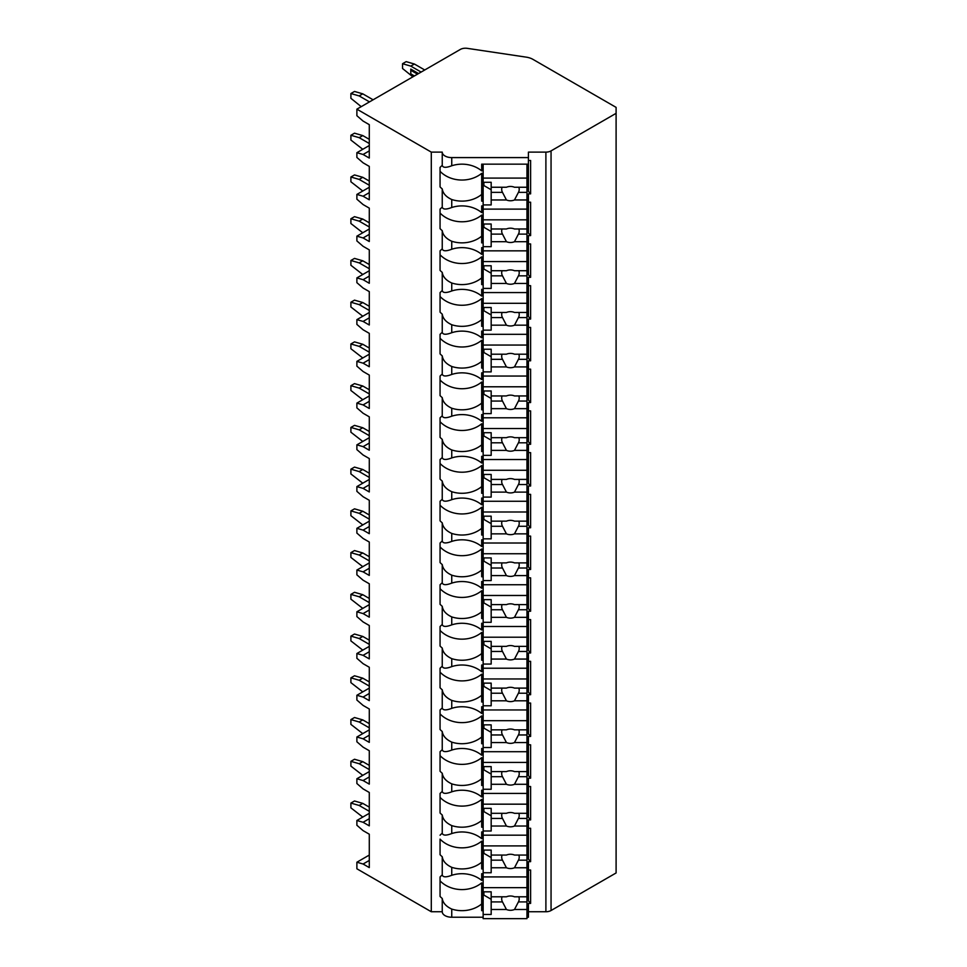 <?xml version="1.0" encoding="UTF-8"?>
<svg xmlns="http://www.w3.org/2000/svg" width="967" height="967" viewBox="0 0 967 967"><rect width="100%" height="100%" fill="white"/><g stroke="black" fill="none" stroke-linecap="round" stroke-linejoin="round"><path stroke-width="1.45" d="M356.883 109.162L431.294 152.121L442.245 152.121A9.489 5.476 0 0 0 451.746 157.597L528.417 157.597L528.417 152.121L545.896 152.121A7.301 4.219 0 0 0 551.057 150.888L616.1 113.332L616.1 107.373L532.938 59.362A14.602 8.437 0 0 0 526.266 57.15L467.303 48.35A7.301 4.219 0 0 0 460.304 49.45L356.883 109.162L356.883 115.714L363.084 121.08L369.285 124.658L369.285 158.056L363.084 154.478L356.883 152.689L356.883 157.452L363.084 162.819L369.285 166.397L369.285 199.794L363.084 196.216L356.883 194.427L356.883 199.19L363.084 204.557L369.285 208.135L369.285 241.532L363.084 237.955L356.883 236.166L356.883 240.928L363.084 246.295L369.285 249.873L369.285 283.271L363.084 279.693L356.883 277.904L356.883 282.666L363.084 288.033L369.285 291.611L369.285 325.009L363.084 321.431L356.883 319.642L356.883 324.404L363.084 329.771L369.285 333.349L369.285 366.747L363.084 363.169L356.883 361.38L356.883 366.142L363.084 371.509L369.285 375.087L369.285 408.485L363.084 404.907L356.883 403.118L356.883 407.881L363.084 413.247L369.285 416.825L369.285 450.223L363.084 446.645L356.883 444.856L356.883 449.619L363.084 454.986L369.285 458.563L369.285 491.949L363.084 488.383L356.883 486.594L356.883 491.357L363.084 496.724L369.285 500.302L369.285 533.687L363.084 530.109L356.883 528.333L356.883 533.095L363.084 538.462L369.285 542.04L369.285 575.425L363.084 571.848L356.883 570.059L356.883 574.833L363.084 580.2L369.285 583.778L369.285 617.164L363.084 613.586L356.883 611.797L356.883 616.571L363.084 621.938L369.285 625.516L369.285 658.902L363.084 655.324L356.883 653.535L356.883 658.309L363.084 663.676L369.285 667.254L369.285 700.64L363.084 697.062L356.883 695.273L356.883 700.048L363.084 705.414L369.285 708.992L369.285 742.378L363.084 738.8L356.883 737.011L356.883 741.786L363.084 747.153L369.285 750.73L369.285 784.116L363.084 780.538L356.883 778.749L356.883 783.524L363.084 788.891L369.285 792.469L369.285 825.854L363.084 822.276L356.883 820.487L356.883 825.262L363.084 830.629L369.285 834.207L369.285 867.592L363.084 864.014L356.883 862.226L356.883 868.789L431.294 911.748L442.245 911.748A9.489 5.476 0 0 0 451.746 917.224L483.149 917.224M526.955 917.224L528.417 917.224L528.417 910.672L526.955 910.672M528.417 911.748L545.896 911.748A7.301 4.219 0 0 0 551.057 910.515L616.1 872.959L616.1 113.332M528.417 870.01L530.605 870.01L530.605 903.396L528.417 903.396L528.417 906.357L526.955 906.357M528.417 828.272L530.605 828.272L530.605 861.657L528.417 861.657L528.417 868.934L526.955 868.934M528.417 786.534L530.605 786.534L530.605 819.919L528.417 819.919L528.417 827.196L526.955 827.196M528.417 744.795L530.605 744.795L530.605 778.181L528.417 778.181L528.417 785.458L526.955 785.458M528.417 703.057L530.605 703.057L530.605 736.443L528.417 736.443L528.417 743.72L526.955 743.72M528.417 661.319L530.605 661.319L530.605 694.705L528.417 694.705L528.417 701.982L526.955 701.982M528.417 619.581L530.605 619.581L530.605 652.979L528.417 652.979L528.417 660.243L526.955 660.243M528.417 577.843L530.605 577.843L530.605 611.241L528.417 611.241L528.417 618.505L526.955 618.505M528.417 536.105L530.605 536.105L530.605 569.503L528.417 569.503L528.417 576.767L526.955 576.767M528.417 494.367L530.605 494.367L530.605 527.764L528.417 527.764L528.417 535.029L526.955 535.029M528.417 452.629L530.605 452.629L530.605 486.026L528.417 486.026L528.417 493.291L526.955 493.291M528.417 410.89L530.605 410.89L530.605 444.288L528.417 444.288L528.417 451.553L526.955 451.553M528.417 369.152L530.605 369.152L530.605 402.55L528.417 402.55L528.417 409.815L526.955 409.815M528.417 327.414L530.605 327.414L530.605 360.812L528.417 360.812L528.417 368.076L526.955 368.076M528.417 285.676L530.605 285.676L530.605 319.074L528.417 319.074L528.417 326.338L526.955 326.338M528.417 243.938L530.605 243.938L530.605 277.336L528.417 277.336L528.417 284.6L526.955 284.6M528.417 202.2L530.605 202.2L530.605 235.597L528.417 235.597L528.417 242.862L526.955 242.862M528.417 160.462L530.605 160.462L530.605 193.859L528.417 193.859L528.417 201.124L526.955 201.124M526.955 873.697L528.417 873.697L528.417 900.869L530.605 903.396M483.149 906.357L481.687 906.357M481.687 887.803L483.149 887.803M526.955 887.803L528.417 887.803M483.149 205.898L481.687 205.898L481.687 212.607A27.753 22.652 180 0 0 451.746 207.494L451.746 199.528A27.753 22.652 180 0 0 481.687 194.415L481.687 173.335A27.753 22.652 180 0 1 440.058 171.292L440.058 167.424A27.753 22.652 180 0 1 442.245 165.393C442.898 167.799 446.065 167.92 451.746 165.756A27.753 22.652 180 0 1 481.687 170.869L481.687 164.16L528.417 164.16L528.417 157.597M526.955 205.898L528.417 205.898L528.417 201.124M526.955 247.637L528.417 247.637L528.417 242.862M526.955 289.375L528.417 289.375L528.417 284.6M526.955 331.113L528.417 331.113L528.417 326.338M526.955 372.851L528.417 372.851L528.417 368.076M526.955 414.589L528.417 414.589L528.417 409.815M526.955 456.327L528.417 456.327L528.417 451.553M526.955 498.065L528.417 498.065L528.417 493.291M526.955 539.804L528.417 539.804L528.417 535.029M526.955 581.542L528.417 581.542L528.417 576.767M526.955 623.28L528.417 623.28L528.417 618.505M526.955 665.018L528.417 665.018L528.417 660.243M526.955 706.756L528.417 706.756L528.417 701.982M526.955 748.494L528.417 748.494L528.417 743.72M526.955 790.22L528.417 790.22L528.417 785.458M526.955 831.958L528.417 831.958L528.417 827.196M528.417 873.697L528.417 868.934M528.417 906.357L528.417 910.672M528.417 164.16L528.417 191.333L530.605 193.859M528.417 196.809L526.955 196.809M483.149 196.809L481.687 196.809M481.687 178.254L483.149 178.254M526.955 178.254L528.417 178.254M483.149 201.124L481.687 201.124L481.687 194.415M440.058 167.424L440.058 186.897A27.753 22.652 180 0 0 442.245 188.928L442.245 207.131A27.753 22.652 180 0 0 440.058 209.162L440.058 228.635A27.753 22.652 180 0 0 442.245 230.666L442.245 248.87C442.898 251.275 446.065 251.384 451.746 249.232A27.753 22.652 180 0 1 481.687 254.345L481.687 247.637L483.149 247.637M451.746 249.232L451.746 241.266A27.753 22.652 180 0 0 481.687 236.153L481.687 215.073A27.753 22.652 180 0 1 440.058 213.03L440.058 209.162M483.149 242.862L481.687 242.862L481.687 236.153M442.245 248.87A27.753 22.652 180 0 0 440.058 250.9L440.058 270.373A27.753 22.652 180 0 0 442.245 272.404L442.245 290.608C442.898 293.001 446.065 293.122 451.746 290.97A27.753 22.652 180 0 1 481.687 296.083L481.687 289.375L483.149 289.375M451.746 290.97L451.746 283.005A27.753 22.652 180 0 0 481.687 277.892L481.687 256.811A27.753 22.652 180 0 1 440.058 254.768L440.058 250.9M483.149 284.6L481.687 284.6L481.687 277.892M442.245 290.608A27.753 22.652 180 0 0 440.058 292.638L440.058 312.111A27.753 22.652 180 0 0 442.245 314.142L442.245 332.346C442.898 334.739 446.065 334.86 451.746 332.708A27.753 22.652 180 0 1 481.687 337.821L481.687 331.113L483.149 331.113M451.746 332.708L451.746 324.743A27.753 22.652 180 0 0 481.687 319.63L481.687 298.549A27.753 22.652 180 0 1 440.058 296.506L440.058 292.638M483.149 326.338L481.687 326.338L481.687 319.63M442.245 332.346A27.753 22.652 180 0 0 440.058 334.377L440.058 353.849A27.753 22.652 180 0 0 442.245 355.88L442.245 374.084C442.898 376.477 446.065 376.598 451.746 374.447A27.753 22.652 180 0 1 481.687 379.56L481.687 372.851L483.149 372.851M451.746 374.447L451.746 366.481A27.753 22.652 180 0 0 481.687 361.368L481.687 340.287A27.753 22.652 180 0 1 440.058 338.245L440.058 334.377M483.149 368.076L481.687 368.076L481.687 361.368M442.245 374.084A27.753 22.652 180 0 0 440.058 376.115L440.058 395.588A27.753 22.652 180 0 0 442.245 397.618L442.245 415.822C442.898 418.215 446.065 418.336 451.746 416.185A27.753 22.652 180 0 1 481.687 421.298L481.687 414.589L483.149 414.589M451.746 416.185L451.746 408.219A27.753 22.652 180 0 0 481.687 403.106L481.687 382.025A27.753 22.652 180 0 1 440.058 379.983L440.058 376.115M483.149 409.815L481.687 409.815L481.687 403.106M442.245 415.822A27.753 22.652 180 0 0 440.058 417.853L440.058 437.326A27.753 22.652 180 0 0 442.245 439.356L442.245 457.56C442.898 459.954 446.065 460.074 451.746 457.923A27.753 22.652 180 0 1 481.687 463.036L481.687 456.327L483.149 456.327M451.746 457.923L451.746 449.957A27.753 22.652 180 0 0 481.687 444.844L481.687 423.764A27.753 22.652 180 0 1 440.058 421.721L440.058 417.853M483.149 451.553L481.687 451.553L481.687 444.844M442.245 457.56A27.753 22.652 180 0 0 440.058 459.591L440.058 479.064A27.753 22.652 180 0 0 442.245 481.095L442.245 499.298C442.898 501.692 446.065 501.813 451.746 499.661A27.753 22.652 180 0 1 481.687 504.774L481.687 498.065L483.149 498.065M451.746 499.661L451.746 491.695A27.753 22.652 180 0 0 481.687 486.582L481.687 465.502A27.753 22.652 180 0 1 440.058 463.459L440.058 459.591M483.149 493.291L481.687 493.291L481.687 486.582M442.245 499.298A27.753 22.652 180 0 0 440.058 501.329L440.058 520.802A27.753 22.652 180 0 0 442.245 522.833L442.245 541.037C442.898 543.43 446.065 543.551 451.746 541.399A27.753 22.652 180 0 1 481.687 546.512L481.687 539.804L483.149 539.804M451.746 541.399L451.746 533.433A27.753 22.652 180 0 0 481.687 528.32L481.687 507.24A27.753 22.652 180 0 1 440.058 505.197L440.058 501.329M483.149 535.029L481.687 535.029L481.687 528.32M442.245 541.037A27.753 22.652 180 0 0 440.058 543.067L440.058 562.54A27.753 22.652 180 0 0 442.245 564.571L442.245 582.775C442.898 585.168 446.065 585.289 451.746 583.125A27.753 22.652 180 0 1 481.687 588.25L481.687 581.542L483.149 581.542M451.746 583.125L451.746 575.172A27.753 22.652 180 0 0 481.687 570.059L481.687 548.978A27.753 22.652 180 0 1 440.058 546.935L440.058 543.067M483.149 576.767L481.687 576.767L481.687 570.059M442.245 582.775A27.753 22.652 180 0 0 440.058 584.805L440.058 604.278A27.753 22.652 180 0 0 442.245 606.309L442.245 624.513C442.898 626.906 446.065 627.027 451.746 624.863A27.753 22.652 180 0 1 481.687 629.988L481.687 623.28L483.149 623.28M451.746 624.863L451.746 616.91A27.753 22.652 180 0 0 481.687 611.797L481.687 590.716A27.753 22.652 180 0 1 440.058 588.673L440.058 584.805M483.149 618.505L481.687 618.505L481.687 611.797M442.245 624.513A27.753 22.652 180 0 0 440.058 626.543L440.058 646.016A27.753 22.652 180 0 0 442.245 648.047L442.245 666.251C442.898 668.644 446.065 668.765 451.746 666.601A27.753 22.652 180 0 1 481.687 671.727L481.687 665.018L483.149 665.018M451.746 666.601L451.746 658.648A27.753 22.652 180 0 0 481.687 653.523L481.687 632.442A27.753 22.652 180 0 1 440.058 630.411L440.058 626.543M483.149 660.243L481.687 660.243L481.687 653.523M442.245 666.251A27.753 22.652 180 0 0 440.058 668.282L440.058 687.755A27.753 22.652 180 0 0 442.245 689.785L442.245 707.989C442.898 710.382 446.065 710.503 451.746 708.34A27.753 22.652 180 0 1 481.687 713.465L481.687 706.756L483.149 706.756M451.746 708.34L451.746 700.386A27.753 22.652 180 0 0 481.687 695.261L481.687 674.18A27.753 22.652 180 0 1 440.058 672.15L440.058 668.282M483.149 701.982L481.687 701.982L481.687 695.261M442.245 707.989A27.753 22.652 180 0 0 440.058 710.02L440.058 729.481A27.753 22.652 180 0 0 442.245 731.523L442.245 749.727C442.898 752.121 446.065 752.241 451.746 750.078A27.753 22.652 180 0 1 481.687 755.203L481.687 748.494L483.149 748.494M451.746 750.078L451.746 742.124A27.753 22.652 180 0 0 481.687 736.999L481.687 715.918A27.753 22.652 180 0 1 440.058 713.888L440.058 710.02M483.149 743.72L481.687 743.72L481.687 736.999M442.245 749.727A27.753 22.652 180 0 0 440.058 751.758L440.058 771.219A27.753 22.652 180 0 0 442.245 773.262L442.245 791.465C442.898 793.859 446.065 793.98 451.746 791.816A27.753 22.652 180 0 1 481.687 796.941L481.687 790.22L483.149 790.22M451.746 791.816L451.746 783.862A27.753 22.652 180 0 0 481.687 778.737L481.687 757.657A27.753 22.652 180 0 1 440.058 755.626L440.058 751.758M483.149 785.458L481.687 785.458L481.687 778.737M442.245 791.465A27.753 22.652 180 0 0 440.058 793.496L440.058 812.957A27.753 22.652 180 0 0 442.245 815L442.245 833.191C442.898 835.597 446.065 835.718 451.746 833.554A27.753 22.652 180 0 1 481.687 838.679L481.687 831.958L483.149 831.958M451.746 833.554L451.746 825.6A27.753 22.652 180 0 0 481.687 820.475L481.687 799.395A27.753 22.652 180 0 1 440.058 797.364L440.058 793.496M483.149 827.196L481.687 827.196L481.687 820.475M442.245 911.748L442.245 898.476A27.753 22.652 180 0 1 440.058 896.433L440.058 876.972A27.753 22.652 180 0 1 442.245 874.93C442.898 877.335 446.065 877.456 451.746 875.292A27.753 22.652 180 0 1 481.687 880.417L481.687 873.697L483.149 873.697M451.746 875.292L451.746 867.339A27.753 22.652 180 0 0 481.687 862.213L481.687 841.133A27.753 22.652 180 0 1 440.058 839.102L440.058 854.695A27.753 22.652 180 0 0 442.245 856.738L442.245 874.93M483.149 868.934L481.687 868.934L481.687 862.213M483.149 910.672L481.687 910.672L481.687 882.871A27.753 22.652 180 0 1 440.058 880.84L440.058 876.972M451.746 917.224L451.746 909.077A27.753 22.652 180 0 0 481.687 903.952M431.294 911.748L431.294 152.121M442.245 165.393L442.245 152.121M442.245 833.191A27.753 22.652 180 0 0 440.058 835.234M451.746 199.528C446.065 196.905 442.91 193.364 442.245 188.928M442.245 207.131C442.898 209.537 446.065 209.658 451.746 207.494M451.746 241.266C446.065 238.644 442.91 235.102 442.245 230.666M451.746 283.005C446.065 280.382 442.91 276.84 442.245 272.404M451.746 324.743C446.065 322.12 442.91 318.578 442.245 314.142M451.746 366.481C446.065 363.858 442.91 360.316 442.245 355.88M451.746 408.219C446.065 405.596 442.91 402.054 442.245 397.618M451.746 449.957C446.065 447.334 442.91 443.793 442.245 439.356M451.746 491.695C446.065 489.072 442.91 485.531 442.245 481.095M451.746 533.433C446.065 530.81 442.91 527.269 442.245 522.833M451.746 575.172C446.065 572.549 442.91 569.007 442.245 564.571M451.746 616.91C446.065 614.275 442.91 610.745 442.245 606.309M451.746 658.648C446.065 656.013 442.91 652.483 442.245 648.047M451.746 700.386C446.065 697.751 442.91 694.221 442.245 689.785M451.746 742.124C446.065 739.489 442.91 735.96 442.245 731.523M451.746 783.862C446.065 781.227 442.91 777.698 442.245 773.262M451.746 825.6C446.065 822.965 442.91 819.436 442.245 815M451.746 867.339C446.065 864.703 442.91 861.174 442.245 856.738M451.746 909.077C446.065 906.442 442.91 902.912 442.245 898.476M528.417 205.898L528.417 233.071L530.605 235.597M528.417 238.547L526.955 238.547M483.149 238.547L481.687 238.547M481.687 219.993L483.149 219.993M526.955 219.993L528.417 219.993M483.149 164.16L483.149 250.84L526.955 250.84L526.955 234.111L518.421 234.111A8.763 7.156 180 0 0 519.219 231.125A8.763 7.156 180 0 0 518.82 228.986M483.149 224.018L491.176 224.018L491.176 228.986L506.43 228.986A8.763 7.156 180 0 1 510.455 228.188A8.763 7.156 180 0 1 514.48 228.986L526.955 228.986L526.955 219.835L483.149 219.835M483.149 246.67L491.176 246.67L491.176 241.702L506.43 241.702A8.763 7.156 180 0 0 510.455 242.499A8.763 7.156 180 0 0 514.48 241.702L526.955 241.702M491.176 241.702L491.176 228.986M502.091 228.986A8.763 7.156 180 0 0 501.692 231.125A8.763 7.156 180 0 0 502.489 234.111L491.176 234.111M502.489 234.111L506.43 241.702M514.48 241.702L518.421 234.111M491.176 231.5L483.875 227.281L483.875 224.018M526.955 234.111L526.955 228.986M483.149 209.114L526.955 209.114L526.955 219.835M528.417 247.637L528.417 274.809L530.605 277.336M528.417 280.285L526.955 280.285M483.149 280.285L481.687 280.285M481.687 261.731L483.149 261.731M526.955 261.731L528.417 261.731M483.149 250.84L483.149 292.578L526.955 292.578L526.955 275.849L518.421 275.849A8.763 7.156 180 0 0 519.219 272.863A8.763 7.156 180 0 0 518.82 270.724M483.149 265.756L491.176 265.756L491.176 270.724L506.43 270.724A8.763 7.156 180 0 1 510.455 269.926A8.763 7.156 180 0 1 514.48 270.724L526.955 270.724L526.955 261.574L483.149 261.574M483.149 288.408L491.176 288.408L491.176 283.44L506.43 283.44A8.763 7.156 180 0 0 510.455 284.238A8.763 7.156 180 0 0 514.48 283.44L526.955 283.44M491.176 283.44L491.176 270.724M502.091 270.724A8.763 7.156 180 0 0 501.692 272.863A8.763 7.156 180 0 0 502.489 275.849L491.176 275.849M502.489 275.849L506.43 283.44M514.48 283.44L518.421 275.849M491.176 273.226L483.875 269.019L483.875 265.756M526.955 275.849L526.955 270.724M526.955 250.84L526.955 261.574M528.417 289.375L528.417 316.535L530.605 319.074M528.417 322.023L526.955 322.023M483.149 322.023L481.687 322.023M481.687 303.469L483.149 303.469M526.955 303.469L528.417 303.469M483.149 292.578L483.149 334.316L526.955 334.316L526.955 317.587L518.421 317.587A8.763 7.156 180 0 0 519.219 314.601A8.763 7.156 180 0 0 518.82 312.462M483.149 307.494L491.176 307.494L491.176 312.462L506.43 312.462A8.763 7.156 180 0 1 510.455 311.664A8.763 7.156 180 0 1 514.48 312.462L526.955 312.462L526.955 303.312L483.149 303.312M483.149 330.146L491.176 330.146L491.176 325.178L506.43 325.178A8.763 7.156 180 0 0 510.455 325.976A8.763 7.156 180 0 0 514.48 325.178L526.955 325.178M491.176 325.178L491.176 312.462M502.091 312.462A8.763 7.156 180 0 0 501.692 314.601A8.763 7.156 180 0 0 502.489 317.587L491.176 317.587M502.489 317.587L506.43 325.178M514.48 325.178L518.421 317.587M491.176 314.964L483.875 310.758L483.875 307.494M526.955 317.587L526.955 312.462M526.955 292.578L526.955 303.312M528.417 331.113L528.417 358.273L530.605 360.812M528.417 363.761L526.955 363.761M483.149 363.761L481.687 363.761M481.687 345.207L483.149 345.207M526.955 345.207L528.417 345.207M483.149 334.316L483.149 376.054L526.955 376.054L526.955 359.325L518.421 359.325A8.763 7.156 180 0 0 519.219 356.339A8.763 7.156 180 0 0 518.82 354.2M483.149 349.232L491.176 349.232L491.176 354.2L506.43 354.2A8.763 7.156 180 0 1 510.455 353.402A8.763 7.156 180 0 1 514.48 354.2L526.955 354.2L526.955 345.05L483.149 345.05M483.149 371.884L491.176 371.884L491.176 366.916L506.43 366.916A8.763 7.156 180 0 0 510.455 367.714A8.763 7.156 180 0 0 514.48 366.916L526.955 366.916M491.176 366.916L491.176 354.2M502.091 354.2A8.763 7.156 180 0 0 501.692 356.339A8.763 7.156 180 0 0 502.489 359.325L491.176 359.325M502.489 359.325L506.43 366.916M514.48 366.916L518.421 359.325M491.176 356.702L483.875 352.496L483.875 349.232M526.955 359.325L526.955 354.2M526.955 334.316L526.955 345.05M528.417 372.851L528.417 400.012L530.605 402.55M528.417 405.499L526.955 405.499M483.149 405.499L481.687 405.499M481.687 386.945L483.149 386.945M526.955 386.945L528.417 386.945M483.149 376.054L483.149 417.792L526.955 417.792L526.955 401.063L518.421 401.063A8.763 7.156 180 0 0 519.219 398.078A8.763 7.156 180 0 0 518.82 395.938M483.149 390.97L491.176 390.97L491.176 395.938L506.43 395.938A8.763 7.156 180 0 1 510.455 395.14A8.763 7.156 180 0 1 514.48 395.938L526.955 395.938L526.955 386.788L483.149 386.788M483.149 413.622L491.176 413.622L491.176 408.654L506.43 408.654A8.763 7.156 180 0 0 510.455 409.452A8.763 7.156 180 0 0 514.48 408.654L526.955 408.654M491.176 408.654L491.176 395.938M502.091 395.938A8.763 7.156 180 0 0 501.692 398.078A8.763 7.156 180 0 0 502.489 401.063L491.176 401.063M502.489 401.063L506.43 408.654M514.48 408.654L518.421 401.063M491.176 398.44L483.875 394.234L483.875 390.97M526.955 401.063L526.955 395.938M526.955 376.054L526.955 386.788M528.417 414.589L528.417 441.75L530.605 444.288M528.417 447.238L526.955 447.238M483.149 447.238L481.687 447.238M481.687 428.683L483.149 428.683M526.955 428.683L528.417 428.683M483.149 417.792L483.149 459.53L526.955 459.53L526.955 442.801L518.421 442.801A8.763 7.156 180 0 0 519.219 439.816A8.763 7.156 180 0 0 518.82 437.676M483.149 432.708L491.176 432.708L491.176 437.676L506.43 437.676A8.763 7.156 180 0 1 510.455 436.879A8.763 7.156 180 0 1 514.48 437.676L526.955 437.676L526.955 428.526L483.149 428.526M483.149 455.36L491.176 455.36L491.176 450.392L506.43 450.392A8.763 7.156 180 0 0 510.455 451.19A8.763 7.156 180 0 0 514.48 450.392L526.955 450.392M491.176 450.392L491.176 437.676M502.091 437.676A8.763 7.156 180 0 0 501.692 439.816A8.763 7.156 180 0 0 502.489 442.801L491.176 442.801M502.489 442.801L506.43 450.392M514.48 450.392L518.421 442.801M491.176 440.178L483.875 435.972L483.875 432.708M526.955 442.801L526.955 437.676M526.955 417.792L526.955 428.526M528.417 456.327L528.417 483.488L530.605 486.026M528.417 488.976L526.955 488.976M483.149 488.976L481.687 488.976M481.687 470.421L483.149 470.421M526.955 470.421L528.417 470.421M483.149 459.53L483.149 501.269L526.955 501.269L526.955 484.54L518.421 484.54A8.763 7.156 180 0 0 519.219 481.554A8.763 7.156 180 0 0 518.82 479.414M483.149 474.446L491.176 474.446L491.176 479.414L506.43 479.414A8.763 7.156 180 0 1 510.455 478.617A8.763 7.156 180 0 1 514.48 479.414L526.955 479.414L526.955 470.264L483.149 470.264M483.149 497.098L491.176 497.098L491.176 492.118L506.43 492.118A8.763 7.156 180 0 0 510.455 492.928A8.763 7.156 180 0 0 514.48 492.118L526.955 492.118M491.176 492.118L491.176 479.414M502.091 479.414A8.763 7.156 180 0 0 501.692 481.554A8.763 7.156 180 0 0 502.489 484.54L491.176 484.54M502.489 484.54L506.43 492.118M514.48 492.118L518.421 484.54M491.176 481.917L483.875 477.71L483.875 474.446M526.955 484.54L526.955 479.414M526.955 459.53L526.955 470.264M528.417 498.065L528.417 525.226L530.605 527.764M528.417 530.714L526.955 530.714M483.149 530.714L481.687 530.714M481.687 512.159L483.149 512.159M526.955 512.159L528.417 512.159M483.149 501.269L483.149 543.007L526.955 543.007L526.955 526.278L518.421 526.278A8.763 7.156 180 0 0 519.219 523.292A8.763 7.156 180 0 0 518.82 521.153M483.149 516.173L491.176 516.173L491.176 521.153L506.43 521.153A8.763 7.156 180 0 1 510.455 520.355A8.763 7.156 180 0 1 514.48 521.153L526.955 521.153L526.955 512.002L483.149 512.002M483.149 538.837L491.176 538.837L491.176 533.857L506.43 533.857A8.763 7.156 180 0 0 510.455 534.666A8.763 7.156 180 0 0 514.48 533.857L526.955 533.857M491.176 533.857L491.176 521.153M502.091 521.153A8.763 7.156 180 0 0 501.692 523.292A8.763 7.156 180 0 0 502.489 526.278L491.176 526.278M502.489 526.278L506.43 533.857M514.48 533.857L518.421 526.278M491.176 523.655L483.875 519.448L483.875 516.173M526.955 526.278L526.955 521.153M526.955 501.269L526.955 512.002M528.417 539.804L528.417 566.964L530.605 569.503M528.417 572.452L526.955 572.452M483.149 572.452L481.687 572.452M481.687 553.898L483.149 553.898M526.955 553.898L528.417 553.898M483.149 543.007L483.149 584.745L526.955 584.745L526.955 568.016L518.421 568.016A8.763 7.156 180 0 0 519.219 565.03A8.763 7.156 180 0 0 518.82 562.891M483.149 557.911L491.176 557.911L491.176 562.891L506.43 562.891A8.763 7.156 180 0 1 510.455 562.093A8.763 7.156 180 0 1 514.48 562.891L526.955 562.891L526.955 553.74L483.149 553.74M483.149 580.575L491.176 580.575L491.176 575.595L506.43 575.595A8.763 7.156 180 0 0 510.455 576.405A8.763 7.156 180 0 0 514.48 575.595L526.955 575.595M491.176 575.595L491.176 562.891M502.091 562.891A8.763 7.156 180 0 0 501.692 565.03A8.763 7.156 180 0 0 502.489 568.016L491.176 568.016M502.489 568.016L506.43 575.595M514.48 575.595L518.421 568.016M491.176 565.393L483.875 561.174L483.875 557.911M526.955 568.016L526.955 562.891M526.955 543.007L526.955 553.74M528.417 581.542L528.417 608.702L530.605 611.241M528.417 614.19L526.955 614.19M483.149 614.19L481.687 614.19M481.687 595.636L483.149 595.636M526.955 595.636L528.417 595.636M483.149 584.745L483.149 626.483L526.955 626.483L526.955 609.754L518.421 609.754A8.763 7.156 180 0 0 519.219 606.768A8.763 7.156 180 0 0 518.82 604.629M483.149 599.649L491.176 599.649L491.176 604.629L506.43 604.629A8.763 7.156 180 0 1 510.455 603.831A8.763 7.156 180 0 1 514.48 604.629L526.955 604.629L526.955 595.479L483.149 595.479M483.149 622.313L491.176 622.313L491.176 617.333L506.43 617.333A8.763 7.156 180 0 0 510.455 618.143A8.763 7.156 180 0 0 514.48 617.333L526.955 617.333M491.176 617.333L491.176 604.629M502.091 604.629A8.763 7.156 180 0 0 501.692 606.768A8.763 7.156 180 0 0 502.489 609.754L491.176 609.754M502.489 609.754L506.43 617.333M514.48 617.333L518.421 609.754M491.176 607.131L483.875 602.912L483.875 599.649M526.955 609.754L526.955 604.629M526.955 584.745L526.955 595.479M528.417 623.28L528.417 650.44L530.605 652.979M528.417 655.928L526.955 655.928M483.149 655.928L481.687 655.928M481.687 637.374L483.149 637.374M526.955 637.374L528.417 637.374M483.149 626.483L483.149 668.221L526.955 668.221L526.955 651.48L518.421 651.48A8.763 7.156 180 0 0 519.219 648.506A8.763 7.156 180 0 0 518.82 646.367M483.149 641.387L491.176 641.387L491.176 646.367L506.43 646.367A8.763 7.156 180 0 1 510.455 645.569A8.763 7.156 180 0 1 514.48 646.367L526.955 646.367L526.955 637.217L483.149 637.217M483.149 664.051L491.176 664.051L491.176 659.071L506.43 659.071A8.763 7.156 180 0 0 510.455 659.881A8.763 7.156 180 0 0 514.48 659.071L526.955 659.071M491.176 659.071L491.176 646.367M502.091 646.367A8.763 7.156 180 0 0 501.692 648.506A8.763 7.156 180 0 0 502.489 651.48L491.176 651.48M502.489 651.48L506.43 659.071M514.48 659.071L518.421 651.48M491.176 648.869L483.875 644.651L483.875 641.387M526.955 651.48L526.955 646.367M526.955 626.483L526.955 637.217M528.417 665.018L528.417 692.179L530.605 694.705M528.417 697.666L526.955 697.666M483.149 697.666L481.687 697.666M481.687 679.112L483.149 679.112M526.955 679.112L528.417 679.112M483.149 668.221L483.149 709.959L526.955 709.959L526.955 693.218L518.421 693.218A8.763 7.156 180 0 0 519.219 690.245A8.763 7.156 180 0 0 518.82 688.105M483.149 683.125L491.176 683.125L491.176 688.105L506.43 688.105A8.763 7.156 180 0 1 510.455 687.307A8.763 7.156 180 0 1 514.48 688.105L526.955 688.105L526.955 678.955L483.149 678.955M483.149 705.789L491.176 705.789L491.176 700.809L506.43 700.809A8.763 7.156 180 0 0 510.455 701.619A8.763 7.156 180 0 0 514.48 700.809L526.955 700.809M491.176 700.809L491.176 688.105M502.091 688.105A8.763 7.156 180 0 0 501.692 690.245A8.763 7.156 180 0 0 502.489 693.218L491.176 693.218M502.489 693.218L506.43 700.809M514.48 700.809L518.421 693.218M491.176 690.607L483.875 686.389L483.875 683.125M526.955 693.218L526.955 688.105M526.955 668.221L526.955 678.955M528.417 706.756L528.417 733.917L530.605 736.443M528.417 739.404L526.955 739.404M483.149 739.404L481.687 739.404M481.687 720.85L483.149 720.85M526.955 720.85L528.417 720.85M483.149 709.959L483.149 751.697L526.955 751.697L526.955 734.956L518.421 734.956A8.763 7.156 180 0 0 519.219 731.983A8.763 7.156 180 0 0 518.82 729.843M483.149 724.863L491.176 724.863L491.176 729.843L506.43 729.843A8.763 7.156 180 0 1 510.455 729.045A8.763 7.156 180 0 1 514.48 729.843L526.955 729.843L526.955 720.693L483.149 720.693M483.149 747.527L491.176 747.527L491.176 742.547L506.43 742.547A8.763 7.156 180 0 0 510.455 743.357A8.763 7.156 180 0 0 514.48 742.547L526.955 742.547M491.176 742.547L491.176 729.843M502.091 729.843A8.763 7.156 180 0 0 501.692 731.983A8.763 7.156 180 0 0 502.489 734.956L491.176 734.956M502.489 734.956L506.43 742.547M514.48 742.547L518.421 734.956M491.176 732.345L483.875 728.127L483.875 724.863M526.955 734.956L526.955 729.843M526.955 709.959L526.955 720.693M528.417 748.494L528.417 775.655L530.605 778.181M528.417 781.143L526.955 781.143M483.149 781.143L481.687 781.143M481.687 762.588L483.149 762.588M526.955 762.588L528.417 762.588M483.149 751.697L483.149 793.436L526.955 793.436L526.955 776.694L518.421 776.694A8.763 7.156 180 0 0 519.219 773.721A8.763 7.156 180 0 0 518.82 771.581M483.149 766.601L491.176 766.601L491.176 771.581L506.43 771.581A8.763 7.156 180 0 1 510.455 770.784A8.763 7.156 180 0 1 514.48 771.581L526.955 771.581L526.955 762.431L483.149 762.431M483.149 789.265L491.176 789.265L491.176 784.285L506.43 784.285A8.763 7.156 180 0 0 510.455 785.083A8.763 7.156 180 0 0 514.48 784.285L526.955 784.285M491.176 784.285L491.176 771.581M502.091 771.581A8.763 7.156 180 0 0 501.692 773.721A8.763 7.156 180 0 0 502.489 776.694L491.176 776.694M502.489 776.694L506.43 784.285M514.48 784.285L518.421 776.694M491.176 774.083L483.875 769.865L483.875 766.601M526.955 776.694L526.955 771.581M526.955 751.697L526.955 762.431M528.417 790.22L528.417 817.393L530.605 819.919M528.417 822.881L526.955 822.881M483.149 822.881L481.687 822.881M481.687 804.326L483.149 804.326M526.955 804.326L528.417 804.326M483.149 793.436L483.149 835.174L526.955 835.174L526.955 818.433L518.421 818.433A8.763 7.156 180 0 0 519.219 815.459A8.763 7.156 180 0 0 518.82 813.32M483.149 808.339L491.176 808.339L491.176 813.32L506.43 813.32A8.763 7.156 180 0 1 510.455 812.522A8.763 7.156 180 0 1 514.48 813.32L526.955 813.32L526.955 804.169L483.149 804.169M483.149 831.004L491.176 831.004L491.176 826.023L506.43 826.023A8.763 7.156 180 0 0 510.455 826.821A8.763 7.156 180 0 0 514.48 826.023L526.955 826.023M491.176 826.023L491.176 813.32M502.091 813.32A8.763 7.156 180 0 0 501.692 815.459A8.763 7.156 180 0 0 502.489 818.433L491.176 818.433M502.489 818.433L506.43 826.023M514.48 826.023L518.421 818.433M491.176 815.822L483.875 811.603L483.875 808.339M526.955 818.433L526.955 813.32M526.955 793.436L526.955 804.169M528.417 831.958L528.417 859.131L530.605 861.657M528.417 864.619L526.955 864.619M483.149 864.619L481.687 864.619M481.687 846.065L483.149 846.065M526.955 846.065L528.417 846.065M483.149 835.174L483.149 876.912L526.955 876.912L526.955 860.171L518.421 860.171A8.763 7.156 180 0 0 519.219 857.197A8.763 7.156 180 0 0 518.82 855.058M483.149 850.078L491.176 850.078L491.176 855.058L506.43 855.058A8.763 7.156 180 0 1 510.455 854.26A8.763 7.156 180 0 1 514.48 855.058L526.955 855.058L526.955 845.907L483.149 845.907M483.149 872.742L491.176 872.742L491.176 867.762L506.43 867.762A8.763 7.156 180 0 0 510.455 868.559A8.763 7.156 180 0 0 514.48 867.762L526.955 867.762M491.176 867.762L491.176 855.058M502.091 855.058A8.763 7.156 180 0 0 501.692 857.197A8.763 7.156 180 0 0 502.489 860.171L491.176 860.171M502.489 860.171L506.43 867.762M514.48 867.762L518.421 860.171M491.176 857.56L483.875 853.341L483.875 850.078M526.955 860.171L526.955 855.058M526.955 835.174L526.955 845.907M483.149 876.912L483.149 918.65L526.955 918.65L526.955 901.909L518.421 901.909A8.763 7.156 180 0 0 519.219 898.935A8.763 7.156 180 0 0 518.82 896.796M483.149 891.816L491.176 891.816L491.176 896.796L506.43 896.796A8.763 7.156 180 0 1 510.455 895.998A8.763 7.156 180 0 1 514.48 896.796L526.955 896.796L526.955 887.646L483.149 887.646M483.149 914.48L491.176 914.48L491.176 909.5L506.43 909.5A8.763 7.156 180 0 0 510.455 910.298A8.763 7.156 180 0 0 514.48 909.5L526.955 909.5M491.176 909.5L491.176 896.796M502.091 896.796A8.763 7.156 180 0 0 501.692 898.935A8.763 7.156 180 0 0 502.489 901.909L491.176 901.909M502.489 901.909L506.43 909.5M514.48 909.5L518.421 901.909M491.176 899.298L483.875 895.079L483.875 891.816M526.955 901.909L526.955 896.796M526.955 876.912L526.955 887.646M363.084 154.478L369.285 150.9M356.883 152.689L369.285 145.534M356.883 194.427L369.285 187.272M356.883 236.166L369.285 229.01M356.883 277.904L369.285 270.748M356.883 319.642L369.285 312.486M356.883 361.38L369.285 354.224M356.883 403.118L369.285 395.962M356.883 444.856L369.285 437.7M356.883 486.594L369.285 479.439M356.883 528.333L369.285 521.177M356.883 570.059L369.285 562.915M356.883 611.797L369.285 604.653M356.883 653.535L369.285 646.379M356.883 695.273L369.285 688.117M356.883 737.011L369.285 729.855M356.883 778.749L369.285 771.593M356.883 820.487L369.285 813.332M356.883 862.226L369.285 855.07M363.084 196.216L369.285 192.638M369.285 143.503L359.156 137.665L350.9 135.271L354.514 133.192L362.77 135.573L369.285 139.333M362.77 149.293L350.9 140.046L350.9 135.271M359.156 137.665L362.77 135.573M363.084 237.955L369.285 234.377M369.285 185.241L359.156 179.403L350.9 177.009L354.514 174.93L362.77 177.312L369.285 181.071M362.77 191.031L350.9 181.784L350.9 177.009M359.156 179.403L362.77 177.312M363.084 279.693L369.285 276.115M369.285 226.979L359.156 221.141L350.9 218.747L354.514 216.668L362.77 219.05L369.285 222.809M362.77 232.769L350.9 223.522L350.9 218.747M359.156 221.141L362.77 219.05M363.084 321.431L369.285 317.853M369.285 268.717L359.156 262.879L350.9 260.486L354.514 258.407L362.77 260.788L369.285 264.547M362.77 274.507L350.9 265.26L350.9 260.486M359.156 262.879L362.77 260.788M363.084 363.169L369.285 359.591M369.285 310.455L359.156 304.617L350.9 302.224L354.514 300.145L362.77 302.526L369.285 306.285M362.77 316.233L350.9 306.998L350.9 302.224M359.156 304.617L362.77 302.526M363.084 404.907L369.285 401.329M369.285 352.193L359.156 346.355L350.9 343.962L354.514 341.883L362.77 344.264L369.285 348.023M362.77 357.971L350.9 348.736L350.9 343.962M359.156 346.355L362.77 344.264M363.084 446.645L369.285 443.067M369.285 393.932L359.156 388.093L350.9 385.7L354.514 383.621L362.77 386.002L369.285 389.761M362.77 399.709L350.9 390.475L350.9 385.7M359.156 388.093L362.77 386.002M363.084 488.383L369.285 484.805M369.285 435.67L359.156 429.832L350.9 427.438L354.514 425.359L362.77 427.74L369.285 431.5M362.77 441.448L350.9 432.213L350.9 427.438M359.156 429.832L362.77 427.74M363.084 530.109L369.285 526.544M369.285 477.408L359.156 471.57L350.9 469.176L354.514 467.097L362.77 469.478L369.285 473.238M362.77 483.186L350.9 473.951L350.9 469.176M359.156 471.57L362.77 469.478M363.084 571.848L369.285 568.27M369.285 519.146L359.156 513.296L350.9 510.914L354.514 508.835L362.77 511.217L369.285 514.976M362.77 524.924L350.9 515.689L350.9 510.914M359.156 513.296L362.77 511.217M363.084 613.586L369.285 610.008M369.285 560.884L359.156 555.034L350.9 552.653L354.514 550.561L362.77 552.955L369.285 556.714M362.77 566.662L350.9 557.427L350.9 552.653M359.156 555.034L362.77 552.955M363.084 655.324L369.285 651.746M369.285 602.622L359.156 596.772L350.9 594.391L354.514 592.3L362.77 594.693L369.285 598.452M362.77 608.4L350.9 599.165L350.9 594.391M359.156 596.772L362.77 594.693M363.084 697.062L369.285 693.484M369.285 644.36L359.156 638.51L350.9 636.129L354.514 634.038L362.77 636.431L369.285 640.178M362.77 650.138L350.9 640.903L350.9 636.129M359.156 638.51L362.77 636.431M363.084 738.8L369.285 735.222M369.285 686.099L359.156 680.248L350.9 677.867L354.514 675.776L362.77 678.169L369.285 681.916M362.77 691.876L350.9 682.642L350.9 677.867M359.156 680.248L362.77 678.169M363.084 780.538L369.285 776.96M369.285 727.837L359.156 721.986L350.9 719.605L354.514 717.514L362.77 719.907L369.285 723.654M362.77 733.615L350.9 724.38L350.9 719.605M359.156 721.986L362.77 719.907M363.084 822.276L369.285 818.698M369.285 769.575L359.156 763.725L350.9 761.343L354.514 759.252L362.77 761.645L369.285 765.393M362.77 775.353L350.9 766.118L350.9 761.343M359.156 763.725L362.77 761.645M363.084 864.014L369.285 860.437M369.491 101.886L359.156 95.926L350.9 93.533L354.514 91.454L362.77 93.835L373.105 99.794M361.223 106.66L350.9 98.308L350.9 93.533M359.156 95.926L362.77 93.835M402.538 63.725L406.152 61.634L414.408 64.027L410.794 66.107L402.538 63.725L402.538 68.5L412.861 76.84M410.794 66.107L421.128 72.078M418.542 73.565L410.794 69.092L410.794 73.867L414.408 75.946M424.743 69.987L414.408 64.027M417.502 74.157L410.794 70.289M369.285 811.313L359.156 805.463L350.9 803.081L354.514 800.99L362.77 803.384L369.285 807.131M362.77 817.091L350.9 807.856L350.9 803.081M359.156 805.463L362.77 803.384M483.149 182.28L491.176 182.28L491.176 187.247L506.43 187.247A8.763 7.156 180 0 1 510.455 186.45A8.763 7.156 180 0 1 514.48 187.247L526.955 187.247L526.955 178.097L483.149 178.097M483.149 204.931L491.176 204.931L491.176 199.964L506.43 199.964A8.763 7.156 180 0 0 510.455 200.761A8.763 7.156 180 0 0 514.48 199.964L526.955 199.964L526.955 192.373L518.421 192.373A8.763 7.156 180 0 0 519.219 189.387A8.763 7.156 180 0 0 518.82 187.247M526.955 209.114L526.955 199.964M491.176 199.964L491.176 187.247M502.091 187.247A8.763 7.156 180 0 0 501.692 189.387A8.763 7.156 180 0 0 502.489 192.373L491.176 192.373M502.489 192.373L506.43 199.964M514.48 199.964L518.421 192.373M491.176 189.762L483.875 185.543L483.875 182.28M526.955 192.373L526.955 187.247M526.955 164.16L526.955 178.097M551.057 910.515L551.057 150.888M545.896 911.748L545.896 152.121M451.746 165.756L451.746 157.597"/></g></svg>
